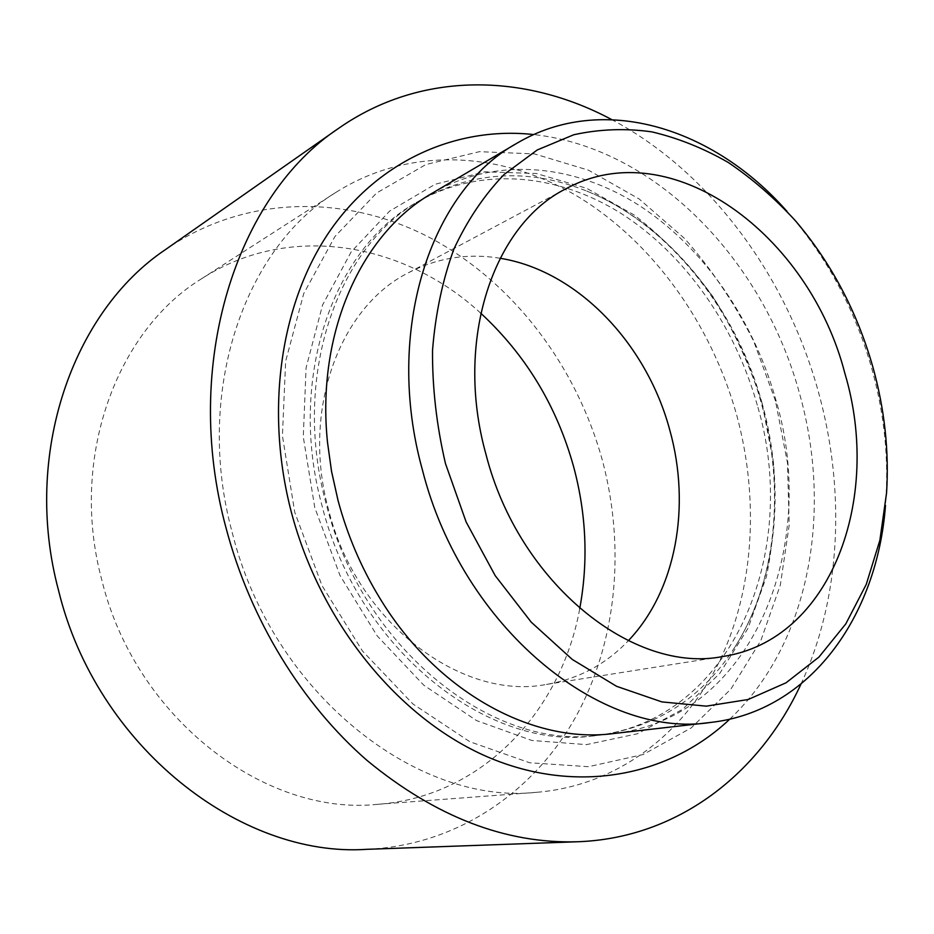 <?xml version="1.0" encoding="UTF-8"?>
<svg xmlns="http://www.w3.org/2000/svg" width="934" height="934" viewBox="0 0 934 934"><rect width="100%" height="100%" fill="white"/><g stroke="black" fill="none" stroke-linecap="round" stroke-linejoin="round"><path stroke-width="0.7" stroke-dasharray="4.67 3.5" d="M379.578 597.783C361.166 567.568 347.296 535.054 337.98 500.25L337.968 500.18M432.208 193.221C495.966 156.235 574.095 163.964 638.622 205.083C703.162 246.821 753.143 319.171 775.664 399.25C820.052 546.81 752.255 718.304 613.323 733.575M775.489 400.943L753.796 341.482C734.86 303.655 711.766 269.307 684.529 238.439L639.148 198.977L588.548 170.21L534.563 153.923L479.457 151.67L425.834 164.547L376.636 192.988L334.944 236.5L303.748 293.521L285.652 361.248L282.418 435.758L294.747 512.276L322.032 585.641L362.392 650.916L412.875 703.944L469.895 741.748L529.636 762.751L588.443 766.709L643.164 754.52L691.265 727.89L730.89 689.094L760.813 640.631L780.334 585.093L789.207 525.025L787.479 462.867L775.489 400.943M786.942 211.317L790.853 215.754C828.33 259.699 855.287 310.567 871.726 368.358C883.926 412.139 888.666 455.839 885.946 499.445L885.502 505.341M500.064 258.263C467.934 252.986 437.404 257.807 408.473 272.74C339.567 307.134 301.04 410.341 328.605 509.894C356.625 622.593 461.653 701.095 546.46 684.424C578.555 678.901 605.827 664.354 628.278 640.771M366.595 849.333C456.995 845.468 533.489 792.347 575.577 717.207C617.269 641.436 625.593 546.74 602.22 459.773C576.255 365.906 513.583 282.512 430.784 238.147C348.067 194.529 246.179 193.945 165.552 249.541M800.928 684.19C841.312 597.55 845.83 490.011 818.184 391.066C786.206 275.799 710.109 171.763 611.665 119.564M232.192 532.438C271.759 692.514 416.774 805.89 536.84 792.289C617.689 785.599 683.933 733.762 719.343 661.576C754.345 588.794 759.412 498.347 736.541 414.521C711.136 323.876 653.275 242.361 577.784 196.502C502.352 151.401 410.143 145.447 335.785 192.462C244.451 247.884 193.933 392.187 232.192 532.438M480.741 313.205C404.469 242.688 289.692 221.697 201.522 278.787C116.446 330.811 69.034 458.396 101.783 579.921C135.453 718.608 265.548 816.456 377.686 804.314C482.446 796.749 561.392 710.821 579.745 608.571M757.287 405.169C735.081 326.036 685.474 254.632 621.355 213.606C557.236 173.187 479.586 165.89 416.202 202.655C333.099 248.619 287.042 378.877 322.09 505.936C358.119 650.391 489.124 751.998 594.865 735.688C732.992 720.558 801.103 551.002 757.287 405.169M762.191 403.581C735.653 306.527 666.281 220.809 581.742 189.135C525.784 168.178 472.02 171.844 420.463 200.145C337.232 246.156 291.128 376.857 326.328 504.43C362.52 649.445 493.876 751.485 599.791 735.128C657.98 726.64 703.092 697.161 735.116 646.713C777.135 580.364 785.786 487.98 762.191 403.581M314.781 507.629L303.281 436.878L306.072 367.891L322.557 305.033L351.172 251.911L389.595 211.142L435.127 184.267L484.921 171.821L536.279 173.49L586.739 188.341L634.163 214.983C663.735 237.948 690.028 265.221 713.051 296.814C733.832 330.274 750.224 366.011 762.214 404.025L773.41 462.12C776.282 501.348 773.959 539.502 766.44 576.593L747.947 628.419L719.74 673.472L682.532 709.35L637.525 733.739L586.505 744.62L531.855 740.464L476.503 720.558L423.803 685.217L377.219 635.937L339.999 575.484L314.781 507.629M729.711 719.192C810.082 643.351 832.801 511.026 799.527 393.471C763.685 261.543 656.906 148.062 533.746 134.566M795.266 220.576L790.853 215.754M546.46 684.424L722.834 656.497M377.686 804.314L536.84 792.289M201.522 278.787L335.785 192.462M408.473 272.74L566.039 188.726M886.564 492.942L885.946 499.445M416.202 202.655L420.463 200.145M735.116 646.713C776.423 581.625 785.342 488.832 761.549 403.99C734.953 306.317 664.833 220.144 581.742 189.135M594.865 735.688L599.791 735.128"/><path stroke-width="1.4" d="M337.968 500.18L331.547 471.401L327.519 442.459C316.042 332.329 361.89 233.138 432.208 193.221L516.665 143.404C602.839 92.268 713.669 127.935 786.942 211.317M872.893 367.097C857.097 311.571 831.213 262.734 795.266 220.576C774.601 198.101 752.279 178.733 728.263 162.469C703.524 148.249 678.026 138.034 651.745 131.846C625.325 128.156 599.324 129.125 573.733 134.765L537.213 149.977L504.162 174.436C484.197 195.136 467.444 220.027 453.889 249.098C442.518 280.235 435.396 314.011 432.524 350.437C432.279 387.785 436.598 425.495 445.471 463.568L466.124 521.954L495.183 575.624L531.201 622.126L572.32 659.474L616.557 686.303L661.856 701.901L706.302 706.151L748.192 699.496L786.101 682.766L818.92 657.104L845.819 623.854L866.238 584.439L879.863 540.319L886.564 492.942C889.168 451.122 884.615 409.174 872.893 367.097M885.502 505.341C877.283 616.043 810.338 711.288 710.751 722.426C601.636 739.716 462.4 628.022 422.425 469.989C383.746 330.975 430.726 190.606 516.665 143.404M485.995 454.414C518.837 583.598 633.812 674.523 722.834 656.497C831.237 640.28 882.385 498.546 844.885 373.425C809.556 235.31 671.511 131.227 566.039 188.726C493.491 224.569 453.971 340.291 485.995 454.414M628.278 640.771C676.274 590.615 691.102 506.251 669.795 430.13C646.76 343.84 577.621 270.685 500.064 258.263M611.665 119.564C525.235 73.237 421.106 70.54 338.493 128.425L165.552 249.541C72.957 311.442 22.066 454.134 58.515 590.311C96.307 746.371 240.377 857.891 366.595 849.333L577.597 841.756C678.411 838.16 759.879 773.247 800.928 684.19M338.493 128.425C236.851 195.696 181.348 363.571 226.098 528.165C250.347 619.931 302.277 704.271 367.354 760.696C435.664 816.9 505.749 843.927 577.597 841.756M579.745 608.571C588.42 561.416 586.365 514.097 573.604 466.638C556.746 406.045 525.784 354.897 480.741 313.205M710.751 722.426L613.323 733.575C533.162 744.094 436.797 692.573 379.578 597.783C361.178 567.592 347.32 535.077 337.98 500.227L331.558 471.401L327.519 442.459M533.746 134.566C457.707 126.183 379.169 159.609 329.679 231.27C280.562 302.978 264.614 410.248 291.431 512.486C320.841 623.62 398.865 718.701 487.595 756.937C576.628 795.149 669.363 776.352 729.711 719.192"/></g></svg>
